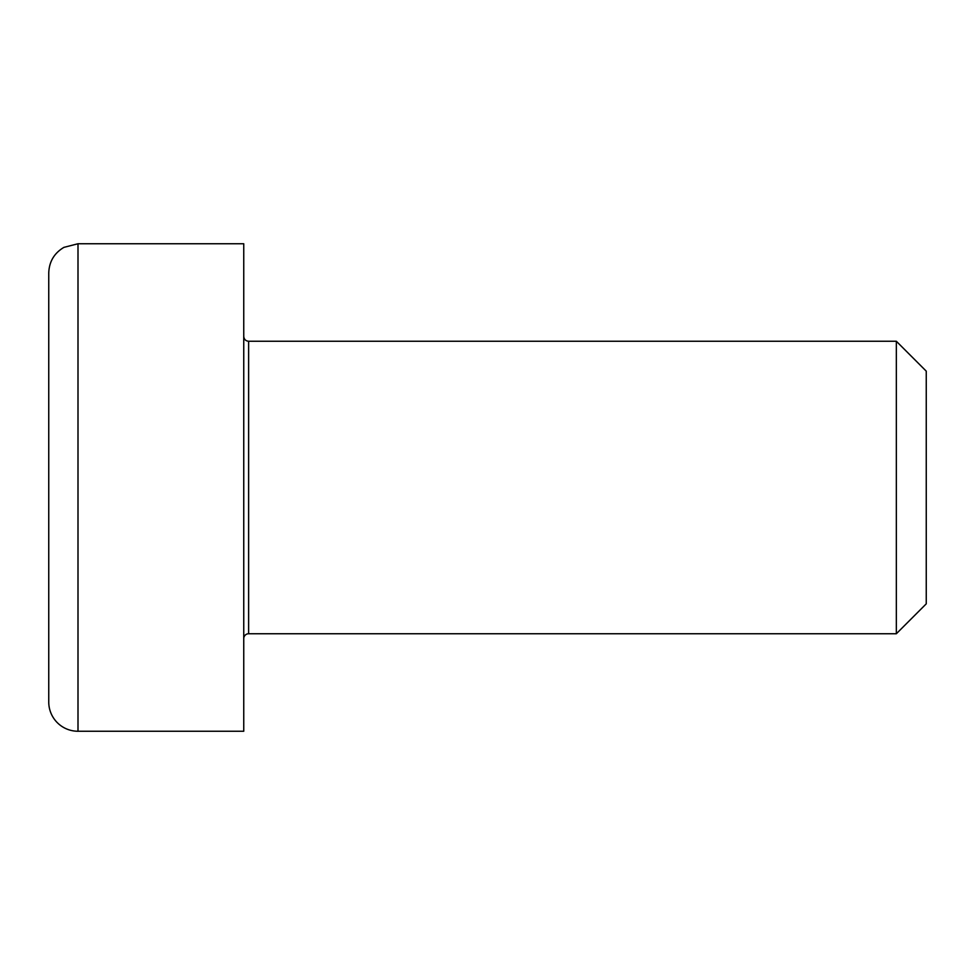 <?xml version="1.0" encoding="UTF-8"?>
<svg xmlns="http://www.w3.org/2000/svg" width="975" height="975" viewBox="0 0 975 975"><rect width="100%" height="100%" fill="white"/><g stroke="black" fill="none" stroke-linecap="round" stroke-linejoin="round"><path stroke-width="1.46" d="M243.75 638.625A4.875 4.875 0 0 1 248.625 633.75L248.625 341.25C245.688 340.994 244.067 339.361 243.75 336.375M248.625 341.25L896.342 341.25L896.342 633.75L248.625 633.75M243.75 243.75L243.75 731.25L78 731.25A29.25 29.25 0 0 1 48.75 702L48.75 273C49.14 261.702 54.198 253.159 63.911 247.37L78 243.75L243.75 243.75M896.342 633.75L926.25 603.842L926.25 371.158L896.342 341.25M48.75 543.794L48.75 431.206M78 731.25L78 243.75"/></g></svg>

